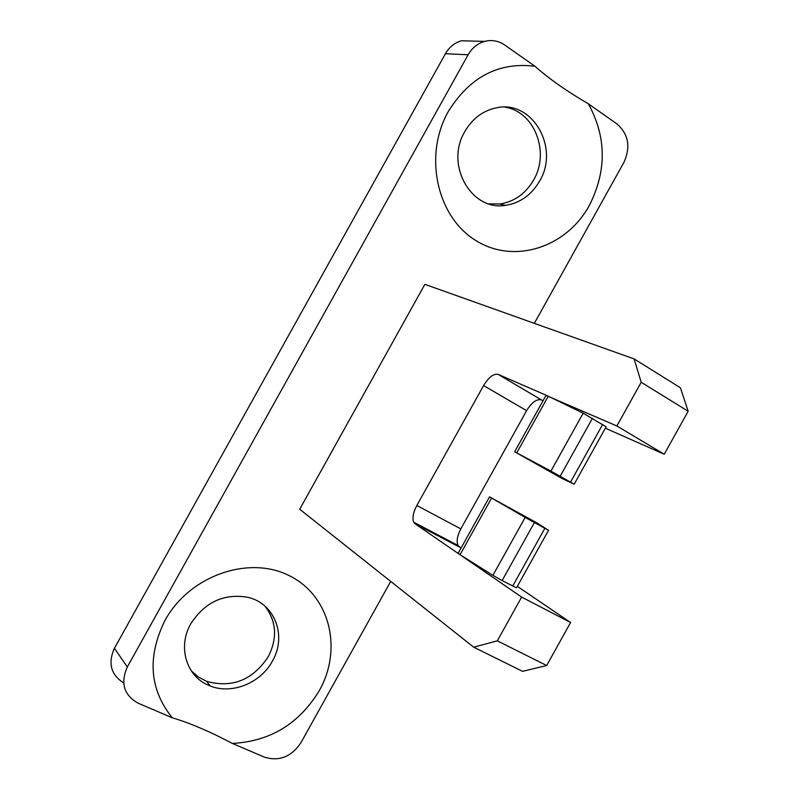 <?xml version="1.0" encoding="UTF-8"?>
<svg xmlns="http://www.w3.org/2000/svg" width="799" height="799" viewBox="0 0 799 799"><rect width="100%" height="100%" fill="white"/><g stroke="black" fill="none" stroke-linecap="round" stroke-linejoin="round"><path stroke-width="1.2" d="M534.341 323.345L623.899 162.427C630.86 146.956 628.533 134.112 616.938 123.905L588.384 103.82C566.741 91.216 548.933 78.701 534.96 66.257L504.718 45.004C497.917 40.429 490.646 39.401 482.906 41.928C476.643 44.225 471.72 48.509 468.134 54.761L127.301 666.985C120.259 683.145 123.915 695.24 138.277 703.26L172.274 717.782C190.202 723.125 210.227 731.684 232.349 743.44L264.469 757.162C279.251 761.647 291.395 756.853 300.883 742.78L390.711 581.392M421.033 526.921L421.403 526.241M468.134 54.761L445.413 53.743L114.437 648.269C107.785 663.13 110.851 674.676 123.615 682.895M445.413 53.743C449.258 47.081 454.601 42.756 461.442 40.769L474.886 41.139M191.321 670.91L198.342 676.993L206.661 681.337C232.139 688.329 252.684 680.109 268.274 656.688C277.613 638.101 276.494 621.242 264.918 606.111M488.968 203.875L499.984 203.985C514.376 201.698 525.572 193.738 533.562 180.095C550.141 152.469 534.631 111.57 504.998 107.166M548.523 530.276L534.381 522.596L502.112 580.583L516.494 587.864L548.533 530.286L536.928 522.916L489.557 496.858L525.153 517.432L492.913 575.35L460.064 554.706L491.565 498.097M458.286 553.248L460.064 554.706M517.323 586.366L570.596 622.511L521.637 597.103L415.011 523.764L413.592 521.947C412.194 517.782 413.273 512.299 416.828 505.497L483.585 385.567C488.728 377.198 493.592 373.463 498.157 374.381L546.975 395.605L583.16 413.193L550.93 471.1L574.161 484.214L561.747 478.321L514.646 451.765L550.93 471.1M502.112 580.583L492.913 575.35M272.379 661.143C287.231 636.014 274.746 603.015 247.43 597.213C223.72 593.337 204.844 602.186 190.811 623.759C177.428 646.731 186.287 676.294 208.699 685.342C230.422 695.27 260.404 683.644 272.379 661.143M464.818 131.555C444.514 165.073 471.81 212.045 506.246 205.213C520.509 202.766 531.595 194.766 539.525 181.213C559.969 147.975 532.434 99.535 496.379 107.835C482.916 110.671 472.389 118.582 464.818 131.555M534.96 66.257C498.736 61.803 469.852 76.874 448.299 111.48C423.28 155.715 437.023 216.739 475.565 240.349C513.757 264.619 566.171 247.76 589.263 205.613C606.86 170.966 606.571 137.028 588.384 103.82M570.596 622.511L546.666 665.517L522.616 671.35L473.717 647.2L299.695 509.243L424.888 284.344L634.146 358.921L680.418 387.795L688.159 411.255L641.197 382.262L616.868 425.987L546.017 395.405L514.676 451.725M543.1 400.639L541.322 399.86C536.608 398.831 531.705 402.436 526.611 410.676L483.585 385.567M461.003 548.154L458.027 545.487C456.299 541.322 457.238 535.789 460.823 528.878L526.611 410.676M606.131 426.786L583.16 413.193M473.717 647.2L497.308 640.838L521.637 597.103M546.666 665.517L497.308 640.838M605.352 428.194L664.229 454.241L688.159 411.255M634.146 358.921L641.197 382.262M534.381 522.596L525.153 517.432M232.349 743.44C270.172 741.412 299.166 723.784 319.35 690.546C343.011 648.688 329.737 595.225 288.988 575.52C248.629 555.175 189.513 575.63 165.083 620.224C147.006 656.798 149.403 689.317 172.274 717.782M664.229 454.241L616.868 425.987M114.437 648.269L127.301 666.985M541.322 399.86L498.157 374.381M460.823 528.878L416.828 505.497M592.459 418.247L560.199 476.224M516.773 452.813L548.274 396.204M459.395 547.055L415.011 523.764M512.688 586.086L544.838 528.319M602.706 424.339L570.566 482.107M489.537 496.888L458.187 553.218M458.017 545.467L413.712 522.196M461.442 40.769L484.584 41.398M606.211 426.646L574.171 484.224M505.447 205.323L499.695 204.025M210.307 685.991L206.591 681.307"/></g></svg>
